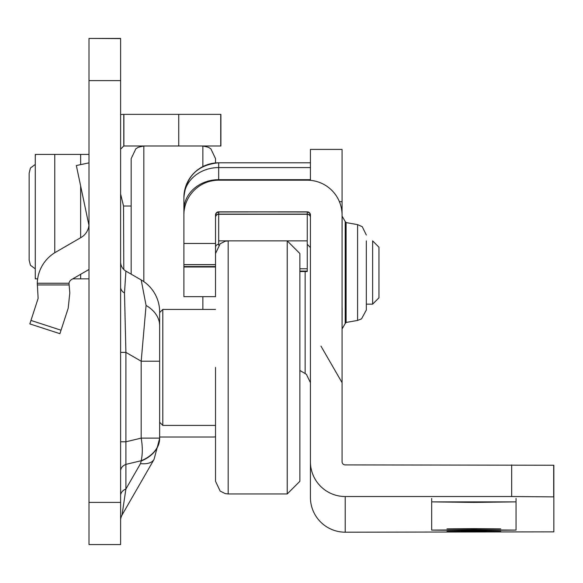<?xml version="1.0" encoding="UTF-8"?>
<svg xmlns="http://www.w3.org/2000/svg" width="583" height="583" viewBox="0 0 583 583"><rect width="100%" height="100%" fill="white"/><g stroke="black" fill="none" stroke-linecap="round" stroke-linejoin="round"><path stroke-width="0.87" d="M120.623 261.978A10.545 10.545 0 0 0 125.899 271.11L124.5 293.001L125.899 352.387L125.899 441.783L141.188 438.125L141.188 361.212L146.078 305.456L141.188 279.942A36.904 36.904 0 0 1 159.64 311.898L159.64 438.416L154.021 459.455A36.904 15.413 -150.1 0 1 140.488 463.645L141.188 461.022A36.904 26.097 0 0 0 159.64 438.416L154.021 459.455L122.029 515.059L125.899 489.006A10.545 7.455 0 0 0 120.623 495.463M124.5 293.001A10.545 7.455 0 0 1 120.623 287.222L120.623 352.387L125.899 352.387L141.188 361.212L159.64 361.212L159.64 312.597L162.803 309.427L162.803 425.422L215.528 425.422M88.995 544.566L120.623 544.566L88.995 544.566L88.995 502.386L120.623 502.386L120.623 38.434L88.995 38.434L120.623 38.595M88.995 38.595L88.995 502.386M120.623 544.566L120.623 502.386M88.995 269.455L71.541 279.563A5.269 5.269 0 0 0 68.991 283.251L69.807 292.921L68.204 308.181L59.918 333.68L29.835 323.908L38.121 298.409L37.29 283.251A36.904 36.904 0 0 1 55.691 252.191L81.103 237.463A15.814 15.814 0 0 0 88.995 223.777M120.623 194.124L123.538 206.025L131.168 206.025M215.528 436.871A34.798 34.798 0 0 1 212.365 437.017L159.64 437.017M123.785 114.355L220.899 114.355L220.899 145.99L123.785 145.99L123.785 114.355L120.623 114.501M120.623 149.153L123.785 145.99M123.538 206.025L123.785 269.514M88.922 225.242L76.337 165.528L88.995 162.861M35.293 154.429L88.995 154.429M35.49 277.931L35.293 278.849L37.662 278.849M72.773 278.849L88.995 278.849M35.293 154.575L35.49 155.348M35.286 164.457L30.418 168.028L29.15 173.187L29.15 260.091L30.418 265.25L35.286 268.829M120.623 520.32A10.545 10.545 0 0 1 122.029 515.059M120.623 441.783L125.899 441.783L125.899 464.381A10.545 7.455 0 0 0 120.623 470.838M141.188 460.723A36.904 26.097 180 0 0 159.64 438.125L141.188 438.125A36.904 18.066 76.6 0 1 141.188 460.723L125.899 464.381L125.899 489.006L140.488 463.645M125.899 271.11L141.188 279.942M215.528 367.421L215.528 481.303L215.528 367.421M299.881 253.547L299.881 481.303L287.23 493.961L287.23 240.888L299.881 253.547M473.862 531.12L500.746 531.346L473.862 531.572L446.972 531.346L473.862 531.12M473.862 528.621L500.746 528.854L446.972 528.854L473.862 528.621M473.862 529.743L516.035 530.1L473.862 530.457L431.682 530.1L473.862 529.743M473.862 502.415L431.682 501.876L516.035 501.876L473.862 502.415M310.426 162.38L310.418 162.788L218.683 162.788L310.426 162.788L310.426 180.351L310.426 149.401L342.061 149.401L342.061 461.736A3.163 3.163 -0 0 0 345.223 464.899L553.85 465.241L553.85 531.856L345.223 532.192A34.798 34.798 180 0 1 310.426 497.401L310.426 461.736A34.798 34.798 -0 0 0 345.223 496.527L511.67 496.527L511.67 464.899M215.521 243.468L183.893 243.468L183.893 264.697L215.521 264.697L215.521 215.003A3.163 3.163 180 0 1 218.683 211.84L307.263 211.84A3.163 3.163 180 0 1 310.426 215.003L310.426 461.736M218.683 245.181L218.683 214.274L307.263 214.274L307.263 244.292L310.426 247.578M215.521 266.985L215.521 296.667L183.893 296.667L183.893 266.985L215.521 266.985L215.521 264.697M183.893 264.697L183.893 266.985M183.893 243.468L183.893 215.003A34.798 34.798 180 0 1 218.683 180.205L307.263 180.205A34.798 34.798 180 0 1 342.061 215.003M310.426 167.576L218.683 167.576L218.683 162.788A34.798 34.798 -0 0 0 183.893 197.586L183.893 215.003M215.521 247.454A3.163 3.163 180 0 1 218.683 244.292M553.85 496.869L511.67 496.527M307.263 271.54L299.881 271.54L307.263 271.54L307.263 240.859L218.683 240.859M131.168 172.349L131.168 271.678M131.168 274.156L131.168 158.642L135.832 148.833L138.258 147.28L143.826 145.99L143.826 281.611M215.528 267.254L215.528 247.323M215.528 162.934L215.528 158.642L215.528 162.934M378.965 272.312L378.965 297.833L372.639 304.158L372.639 240.888L378.965 247.221L378.965 272.312M366.313 240.888L366.313 310.047L361.54 318.865L357.598 320.431L357.598 224.623L346.091 222.589L346.091 322.457L345.223 323.499L345.223 221.555L342.061 216.074M342.061 236.581L342.112 216.84M342.061 292.251L342.061 251.907M342.061 328.185L342.112 307.86M366.313 310.047L366.313 304.158L372.639 304.158M159.64 325.671A36.904 26.097 180 0 0 146.078 305.456M220.738 114.355L220.738 145.99M178.726 114.355L178.726 145.99M123.895 114.355L123.895 145.99M88.995 80.614L120.623 80.614M37.29 283.251L68.991 283.251M30.965 320.431L61.047 330.204M68.976 284.949L37.29 284.949M80.643 154.429L80.643 164.617M80.643 185.97L80.643 237.733M80.643 274.287L80.643 278.849M54.758 154.429L54.758 252.745M215.528 253.547L220.192 243.73L225.322 241.216L228.179 240.888L228.179 493.961L287.23 493.961M305.149 271.54L305.149 373.535L306.432 374.403L310.426 382.667M310.426 217.437A3.163 3.163 180 0 0 307.263 214.274L307.263 211.986L309.478 212.897L310.426 215.149A3.163 3.163 -0 0 0 307.263 211.986L218.683 211.84M307.263 211.84L218.683 211.986A3.163 3.163 -0 0 0 215.521 215.149L216.468 212.897L218.683 211.986L218.683 214.274A3.163 3.163 180 0 0 215.521 217.437M553.69 496.854L553.69 465.219M345.223 496.527L345.223 532.192M215.521 264.638L183.893 264.638M339.408 201.674L342.061 201.674M310.426 217.255A3.163 3.148 -0 0 0 307.263 214.107L218.683 214.107A3.163 3.148 -0 0 0 215.521 217.255M310.426 179.673L218.683 179.673L218.683 180.205M183.893 197.856A34.798 30.28 180 0 1 218.683 167.576L218.683 179.673A34.798 30.28 180 0 0 183.893 209.953M183.893 266.584L215.521 266.584M299.881 271.095L307.263 271.095M299.881 268.77L307.263 268.77M202.869 309.427L202.869 296.667M202.869 166.585L202.869 145.99L208.437 147.28L210.864 148.833L215.528 158.642M35.286 154.466L35.286 278.812M162.803 309.427L215.528 309.427M159.64 422.252L162.803 425.422M228.179 493.961L225.322 493.633L220.192 491.119L215.528 481.303M516.035 530.1L516.035 502.058M516.035 501.876L516.035 498.465M431.682 530.1L431.682 502.058M431.682 501.876L431.682 498.465M310.426 149.401L342.061 149.401M218.683 162.788C197.55 164.851 185.955 176.445 183.893 197.586M320.971 346.142L342.061 382.667M299.881 370.489L305.149 373.535M346.091 222.589L345.223 221.555M357.598 320.431L346.091 322.457M357.598 224.623L362.262 226.7L366.313 235.007M345.223 323.499L342.061 328.972"/></g></svg>
